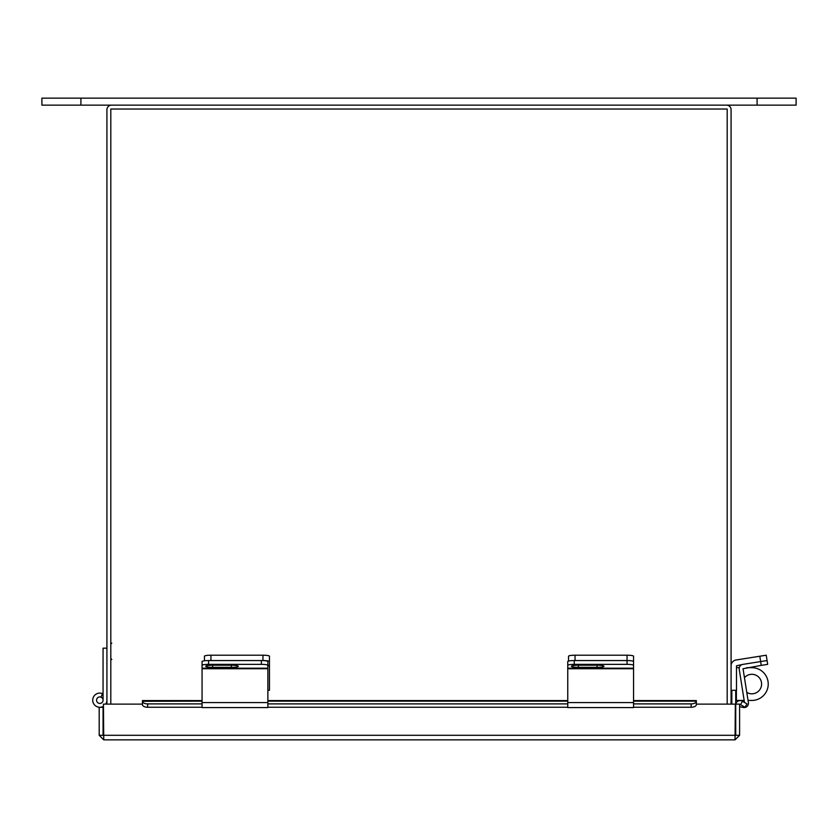 <?xml version="1.0" encoding="UTF-8"?>
<svg xmlns="http://www.w3.org/2000/svg" width="838" height="838" viewBox="0 0 838 838"><rect width="100%" height="100%" fill="white"/><g stroke="black" fill="none" stroke-linecap="round" stroke-linejoin="round"><path stroke-width="1.26" d="M80.909 105.148L80.909 98.151L41.9 98.151L41.9 105.148L726.525 105.148A4.557 4.557 0 0 1 731.082 109.705L731.082 704.119M106.918 704.119L106.918 109.705A4.557 4.557 0 0 1 111.475 105.148M103.064 700.18A3.247 3.247 0 0 0 96.674 699.363A3.247 3.247 0 0 0 99.397 703.407A3.247 3.247 0 0 0 103.064 700.18L103.064 648.172L106.918 648.172M101.031 697.164L102.477 693.602A7.102 7.102 0 0 0 92.735 700.715A7.102 7.102 0 0 0 103.441 706.287M105.724 704.119A7.102 7.102 0 0 0 106.918 700.18M99.816 696.933A3.247 3.247 0 0 0 96.569 700.18A3.247 3.247 0 0 0 101.377 703.03M103.064 694.555A6.505 6.505 0 0 0 102.257 694.157M106.321 704.119L106.321 703.03M696.315 704.926L696.336 704.119L735.345 704.119L735.041 739.849L103.744 739.849L99.188 735.293L103.064 735.293L103.064 706.497M103.744 739.849L103.441 704.119L142.45 704.119L142.47 704.926M735.041 739.849L739.598 735.293L739.598 704.119L735.722 704.119L735.722 735.293L735.041 735.963M739.598 735.293L735.722 735.293M103.064 735.293L103.744 735.963M99.188 735.293L99.188 707.345L103.064 707.345M735.795 704.119A4.358 4.358 0 0 1 742.248 701.155L746.983 703.889L745.034 707.251L740.3 704.528L739.598 704.926M202.063 701.155L142.45 701.291A5.206 2.598 0 0 0 147.645 703.889L147.645 707.251A5.206 2.598 180 0 1 142.45 704.653L142.45 700.578L202.063 700.578M633.559 700.578L696.336 700.578L696.336 704.653A5.206 2.598 180 0 1 691.14 707.251L691.14 703.889A5.206 2.598 0 0 0 696.336 701.291M147.645 703.889L202.063 703.889M267.867 703.889L567.755 703.889M633.559 703.889L691.14 703.889M147.645 707.251L202.063 707.251M267.867 707.251L567.755 707.251M633.559 707.251L691.14 707.251M744.479 702.443L739.231 669.332A4.316 4.316 0 0 1 742.824 664.398L736.497 665.801L736.497 690.303L731.082 690.303M742.824 664.398L760.642 661.57L759.804 656.227L736.036 659.998A5.876 5.876 0 0 0 731.082 665.801M759.804 656.227L766.225 655.211L767.671 664.356L761.25 665.372L760.642 661.57L767.063 660.554M633.559 665.801L633.559 668.2L567.755 668.2L567.755 702.579L633.559 702.579L633.559 668.2M633.559 656.227L633.559 661.57A6.505 1.016 180 0 0 627.054 660.554A6.505 1.016 -0 0 1 633.559 661.57L633.559 665.372A6.505 1.016 180 0 0 627.054 664.356L627.054 655.211A6.505 1.016 0 0 1 633.559 656.227M568.541 661.088L568.541 656.227A6.505 1.016 0 0 1 575.046 655.211L627.054 655.211M575.046 655.211L575.046 660.554L627.054 660.554L574.26 660.554L574.26 664.356L627.054 664.356M567.755 668.2L567.755 661.57A6.505 1.016 -0 0 1 574.26 660.554M597.075 667.352A6.893 1.079 180 0 0 603.968 666.283A6.893 1.079 180 0 0 597.075 665.204L578.346 665.204A6.893 1.079 180 0 0 571.453 666.283A6.893 1.079 180 0 0 578.346 667.352L597.075 667.352L597.075 665.204M574.26 664.356A6.505 1.016 180 0 0 567.755 665.372M633.559 702.579L633.559 707.461M567.755 707.461L567.755 702.579M761.25 665.372L743.034 668.734L748.397 702.579A4.316 4.316 0 0 1 743.159 707.461L739.598 706.644M267.867 690.303L269.459 690.303L269.459 665.341L267.867 665.341M204.441 660.784L204.441 656.227A6.505 1.016 0 0 1 210.946 655.211L262.954 655.211A6.505 1.016 0 0 1 269.459 656.227L269.459 665.341M269.459 661.57A6.505 1.016 180 0 0 262.954 660.554L262.954 655.211M210.946 655.211L210.946 660.554L262.954 660.554M202.063 668.734L202.063 702.579L267.867 702.579L267.867 668.2L202.063 668.2L202.063 668.734L267.867 668.734M202.063 668.2L202.063 661.57A6.505 1.016 0 0 1 208.568 660.554L261.362 660.554A6.505 1.016 0 0 1 267.867 661.57L267.867 668.2M231.382 667.352A6.893 1.079 180 0 0 238.275 666.283A6.893 1.079 180 0 0 231.382 665.204L212.653 665.204A6.893 1.079 180 0 0 205.76 666.283A6.893 1.079 180 0 0 212.653 667.352L231.382 667.352L231.382 665.204M267.867 665.372A6.505 1.016 180 0 0 261.362 664.356L261.362 660.554M208.568 660.554L208.568 664.356L261.362 664.356M208.568 664.356A6.505 1.016 180 0 0 202.063 665.372M267.867 702.579L267.867 707.461M202.063 707.461L202.063 702.579M727.195 704.119L727.195 109.024L110.805 109.024L110.805 704.119M746.784 692.398A9.752 9.752 0 0 0 761.595 684.059A9.752 9.752 0 0 0 744.448 677.691M731.836 690.303L731.836 704.119M735.722 690.303L735.722 704.119M735.722 700.442L736.393 700.442L736.393 690.303M736.497 667.677L739.294 667.677M746.742 667.677L751.843 667.677A16.383 16.383 0 0 1 768.226 684.059A16.383 16.383 0 0 1 751.843 700.442L748.051 700.442M744.154 700.442L736.393 700.442M726.525 105.148L796.1 105.148L796.1 98.151L80.909 98.151M735.345 735.293L103.441 735.293M740.53 704.653L742.478 701.291M267.867 701.155L567.755 701.155M633.559 701.155L696.336 701.155M567.755 668.734L633.559 668.734M578.346 665.204L578.346 667.352M267.867 665.801L269.459 665.801M212.653 665.204L212.653 667.352M757.091 105.148L757.091 98.151M567.755 700.578L267.867 700.578M633.559 707.576L567.755 707.576M267.867 707.576L202.063 707.576M111.789 659.475L110.805 658.5M111.789 643.102L110.805 644.076"/></g></svg>
